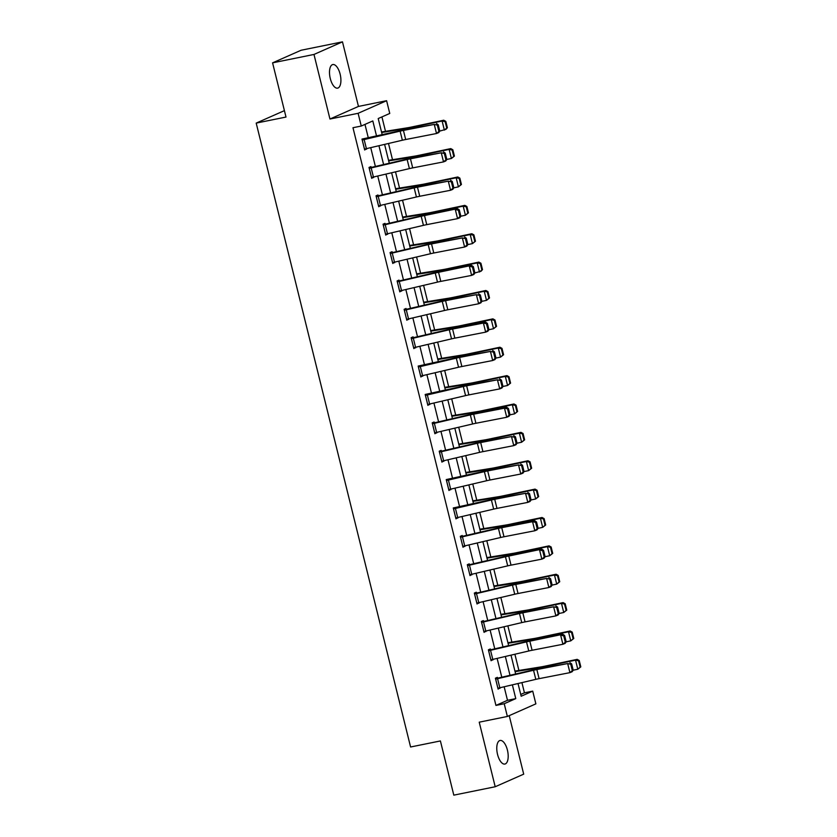 <?xml version="1.0" encoding="UTF-8"?>
<svg xmlns="http://www.w3.org/2000/svg" width="837" height="837" viewBox="0 0 837 837"><rect width="100%" height="100%" fill="white"/><g stroke="black" fill="none" stroke-linecap="round" stroke-linejoin="round"><path stroke-width="1.26" d="M507.41 750.078A12.032 5.294 78.5 0 0 500.087 740.463A12.032 5.294 78.5 0 0 497.544 754.43A12.032 5.294 78.5 0 0 504.868 764.055A12.032 5.294 78.5 0 0 507.41 750.078M340.136 74.169A12.032 5.294 78.5 0 0 332.812 64.543A12.032 5.294 78.5 0 0 330.28 78.521A12.032 5.294 78.5 0 0 337.604 88.136A12.032 5.294 78.5 0 0 340.136 74.169M520.729 694.459L524.443 692.816L532.719 691.132L535.868 703.865L507.368 716.462L504.219 703.729L515.77 698.623L512.37 684.844M284.413 110.63L256.195 123.102L410.59 746.991L440.398 740.944L453.811 795.15L495.201 786.749L523.7 774.152L509.22 715.645M256.195 123.102L286.003 117.054L272.58 62.848L301.079 50.251L342.479 41.85L313.98 54.447L329.956 119.021L358.11 113.309L386.6 100.712L389.76 113.445L378.198 118.551L382.247 134.903M329.956 119.021L358.456 106.425L342.479 41.85M358.456 106.425L386.6 100.712M524.443 692.816L521.911 682.605M518.909 670.458L514.891 654.231M511.888 642.084L507.871 625.856M504.868 613.709L500.85 597.482M497.837 585.335L493.83 569.108M490.817 556.95L486.81 540.733M483.796 528.576L479.779 512.359M476.776 500.202L472.759 483.985M469.756 471.827L465.738 455.61M462.735 443.453L458.718 427.236M455.705 415.079L451.698 398.862M448.684 386.704L444.677 370.477M441.664 358.33L437.646 342.103M434.644 329.956L430.626 313.729M427.623 301.582L423.606 285.354M420.603 273.207L416.585 256.98M413.572 244.822L409.565 228.606M406.552 216.448L402.545 200.231M399.531 188.074L395.514 171.857M392.511 159.7L388.494 143.483M385.491 131.325L381.923 116.908M272.58 62.848L313.98 54.447M376.598 136.222L372.81 120.936L361.26 126.042L352.973 127.716L495.943 705.413L507.494 700.307L504.146 686.769M501.802 677.279L497.126 658.395M494.772 648.905L490.105 630.02M487.751 620.531L483.085 601.646M480.731 592.157L476.054 573.272M473.711 563.782L469.034 544.897M466.69 535.398L462.014 516.523M459.67 507.023L454.993 488.149M452.639 478.649L447.973 459.764M445.619 450.275L440.953 431.39M438.598 421.9L433.922 403.015M431.578 393.526L426.901 374.641M424.558 365.152L419.881 346.267M417.527 336.777L412.861 317.893M410.507 308.403L405.84 289.518M403.486 280.029L398.81 261.144M396.466 251.655L391.789 232.77M389.446 223.27L384.769 204.395M382.425 194.895L377.749 176.021M375.394 166.521L370.728 147.636M368.374 138.147L364.974 124.399M362.212 139.988L362.243 139.978A6.581 0.565 -13.9 0 0 364.147 139.559L400.117 131.137A9.406 0.806 166.1 0 1 403.434 130.426L434.257 124.42L405.652 129.515A14.103 1.214 -13.9 0 0 400.682 130.582L361.982 139.078L364.681 149.99L366.48 148.63M371.157 167.505L370.927 166.594L369.002 167.452L371.712 178.365L373.511 177.005M378.178 195.879L377.958 194.979L376.033 195.827L378.732 206.739L380.532 205.389M385.198 224.264L384.978 223.353L383.053 224.201L385.752 235.113L387.552 233.764M390.293 253.485L390.335 253.475A6.581 0.565 -13.9 0 0 392.239 253.056L428.209 244.634A9.406 0.806 166.1 0 1 431.526 243.923L462.348 237.928L433.744 243.012A14.103 1.214 -13.9 0 0 428.774 244.08L392.804 252.512L391.998 251.728L390.073 252.575L392.773 263.488L394.572 262.138M399.249 281.012L399.019 280.102L397.094 280.95L399.793 291.862L401.593 290.512M406.269 309.387L406.039 308.476L404.114 309.324L406.813 320.236L408.623 318.887M413.29 337.761L413.059 336.851L411.134 337.698L413.844 348.61L415.644 347.261M420.331 366.564L422.58 375.656A6.581 0.565 -13.9 0 1 420.666 376.075L418.416 366.983A6.581 0.565 -13.9 0 0 420.331 366.564L456.301 358.142A9.406 0.806 166.1 0 1 459.607 357.42L490.43 351.425L461.836 356.51A14.103 1.214 -13.9 0 0 456.866 357.587L418.165 366.072L420.865 376.995L422.664 375.635M425.405 395.357L425.437 395.357A6.581 0.565 -13.9 0 0 427.351 394.938L463.321 386.516A9.406 0.806 166.1 0 1 466.638 385.794L497.45 379.799L468.856 384.884A14.103 1.214 -13.9 0 0 463.886 385.962L425.186 394.457L427.885 405.37L429.684 404.009M434.351 422.884L434.131 421.974L432.206 422.831L434.905 433.744L436.705 432.384M441.381 451.258L441.151 450.348L439.226 451.206L441.926 462.118L443.725 460.758M448.412 480.061L450.662 489.153A6.581 0.565 -13.9 0 1 448.758 489.572L446.508 480.48A6.581 0.565 -13.9 0 0 448.412 480.061L484.382 471.639A9.406 0.806 166.1 0 1 487.699 470.928L518.521 464.922L489.917 470.017A14.103 1.214 -13.9 0 0 484.947 471.085L446.247 479.58L448.946 490.492L450.756 489.132M453.497 508.865L453.528 508.854A6.581 0.565 -13.9 0 0 455.433 508.436L491.413 500.013A9.406 0.806 166.1 0 1 494.719 499.302L525.542 493.296L496.937 498.392A14.103 1.214 -13.9 0 0 491.968 499.459L453.267 507.954L455.977 518.867L457.776 517.517M462.442 536.391L462.223 535.481L460.298 536.329L462.997 547.241L464.797 545.891M469.463 564.766L469.243 563.856L467.318 564.703L470.017 575.615L471.817 574.266M474.558 593.988L474.6 593.977A6.581 0.565 -13.9 0 0 476.504 593.559L512.474 585.136A9.406 0.806 166.1 0 1 515.791 584.425L546.613 578.43L518.009 583.515A14.103 1.214 -13.9 0 0 513.039 584.592L477.069 593.014L476.263 592.23L474.338 593.077L477.038 603.99L478.837 602.64M481.589 622.362L481.62 622.351A6.581 0.565 -13.9 0 0 483.524 621.933L519.495 613.511A9.406 0.806 166.1 0 1 522.811 612.799L553.634 606.804L525.029 611.889A14.103 1.214 -13.9 0 0 520.059 612.966L484.089 621.389L483.284 620.604L481.359 621.452L484.058 632.364L485.858 631.014M490.534 649.889L490.304 648.978L488.379 649.826L491.078 660.738L492.888 659.389M497.555 678.263L497.335 677.353L495.399 678.2L498.109 689.113L499.909 687.763M507.368 716.462L479.224 722.174L495.201 786.749M495.943 705.413L504.219 703.729M361.26 126.042L358.11 113.309M518.019 683.526L521.169 696.238L532.719 691.132M384.601 144.393L389.268 163.278M391.622 172.767L396.299 191.652M398.642 201.142L403.319 220.026M405.663 229.516L410.339 248.401M412.683 257.89L417.36 276.775M419.714 286.264L424.38 305.149M426.734 314.649L431.4 333.524M433.754 343.024L438.431 361.898M440.775 371.398L445.451 390.283M447.795 399.772L452.472 418.657M454.815 428.146L459.492 447.031M461.846 456.521L466.512 475.406M468.866 484.895L473.533 503.78M475.887 513.269L480.564 532.154M482.907 541.644L487.584 560.528M489.927 570.018L494.604 588.903M496.948 598.392L501.625 617.277M503.979 626.767L508.645 645.651M510.999 655.151L515.665 674.026M510.015 675.354L505.339 656.47M502.995 646.98L498.318 628.095M495.975 618.606L491.298 599.721M488.954 590.231L484.278 571.347M481.924 561.857L477.257 542.972M474.903 533.472L470.237 514.598M467.883 505.098L463.206 486.224M460.863 476.724L456.186 457.839M453.842 448.35L449.166 429.465M446.812 419.975L442.145 401.09M439.791 391.601L435.125 372.716M432.771 363.227L428.105 344.342M425.751 334.852L421.074 315.967M418.73 306.478L414.053 287.593M411.71 278.104L407.033 259.219M404.679 249.729L400.013 230.845M397.659 221.355L392.992 202.47M390.638 192.97L385.962 174.096M383.618 164.596L378.941 145.722M507.494 700.307L515.77 698.623M364.576 149.551L366.606 149.132M371.597 177.925L373.637 177.517M378.617 206.3L380.657 205.892M385.637 234.674L387.677 234.266M392.668 263.048L394.698 262.64M399.688 291.422L401.718 291.014M406.709 319.797L408.738 319.389M413.729 348.182L415.769 347.763M420.749 376.556L422.79 376.137M427.78 404.93L429.81 404.512M434.801 433.304L436.83 432.886M441.821 461.679L443.851 461.26M448.841 490.053L450.871 489.645M455.862 518.427L457.902 518.019M462.882 546.802L464.922 546.394M469.913 575.176L471.942 574.768M476.933 603.55L478.963 603.142M483.953 631.925L485.983 631.516M490.974 660.299L493.014 659.891M497.994 688.684L500.034 688.265M364.168 139.13L362.097 139.549M447.387 127.726L445.807 121.365L445.158 121.679L446.738 128.04L447.387 127.726L445.985 129.327L439.791 131.074L438.724 132.612L436.506 133.512L434.257 124.42L437.332 125.111L438.912 131.472L439.791 131.116L438.222 124.744L437.332 125.111M364.461 149.08L364.493 149.07A6.581 0.565 -13.9 0 0 366.397 148.651L402.367 140.229A9.406 0.806 166.1 0 1 405.683 139.517L436.506 133.512L438.912 131.472M438.222 124.744L436.475 123.51M446.738 128.04L444.363 130.112L442.114 121.02L409.147 127.967A14.103 1.214 166.1 0 1 404.71 128.804L381.662 132.508M445.158 121.679L442.114 121.02L443.736 120.225L445.807 121.365M381.526 131.964L407.807 127.737A9.406 0.806 -13.9 0 0 410.768 127.182L443.736 120.225M369.232 168.363L369.263 168.352A6.581 0.565 -13.9 0 0 371.168 167.934L407.148 159.511A9.406 0.806 166.1 0 1 410.454 158.8L441.277 152.794L412.672 157.89A14.103 1.214 -13.9 0 0 407.703 158.957L369.127 167.923M446.822 159.49L445.744 160.986L443.526 161.897L441.277 152.794L444.353 153.485L445.933 159.846L446.822 159.49L445.242 153.119L444.353 153.485M371.482 177.454L371.513 177.444A6.581 0.565 -13.9 0 0 373.428 177.025L409.398 168.603A9.406 0.806 166.1 0 1 412.704 167.892L443.526 161.897L445.933 159.846M445.242 153.119L443.495 151.884M376.252 196.737L376.284 196.726A6.581 0.565 -13.9 0 0 378.198 196.308L414.169 187.886A9.406 0.806 166.1 0 1 417.475 187.174L448.297 181.169L419.693 186.264A14.103 1.214 -13.9 0 0 414.723 187.331L376.148 196.297M453.842 187.865L452.765 189.361L450.547 190.271L448.297 181.169L451.373 181.859L452.953 188.231L453.842 187.865L452.262 181.493L451.373 181.859M378.502 205.829L378.533 205.818A6.581 0.565 -13.9 0 0 380.448 205.4L416.418 196.977A9.406 0.806 166.1 0 1 419.724 196.266L450.547 190.271L452.953 188.231M452.262 181.493L450.515 180.258M454.407 156.1L452.827 149.739L452.179 150.053L453.759 156.414L454.407 156.1L451.394 158.486L446.812 159.448M453.759 156.414L451.394 158.486L449.134 149.394L416.167 156.341A14.103 1.214 166.1 0 1 411.731 157.178L388.682 160.882M452.179 150.053L449.134 149.394L450.756 148.609L452.827 149.739M388.546 160.338L414.828 156.111A9.406 0.806 -13.9 0 0 417.789 155.556L450.756 148.609M461.428 184.475L459.848 178.114L459.199 178.427L460.779 184.799L461.428 184.475L458.414 186.86L453.832 187.833M460.779 184.799L458.414 186.86L456.165 177.768L423.198 184.715A14.103 1.214 166.1 0 1 418.751 185.552L395.702 189.267M459.199 178.427L456.165 177.768L457.787 176.984L459.848 178.114M395.566 188.712L421.858 184.485A9.406 0.806 -13.9 0 0 424.819 183.931L457.787 176.984M385.219 224.682L387.468 233.785A6.581 0.565 -13.9 0 1 385.564 234.203L383.304 225.101A6.581 0.565 -13.9 0 0 385.219 224.682L421.189 216.26A9.406 0.806 166.1 0 1 424.505 215.548L457.536 208.643L426.724 214.638A14.103 1.214 -13.9 0 0 421.754 215.705L383.168 224.672M460.863 216.239L459.795 217.735L457.567 218.645L455.318 209.543L458.404 210.233L459.973 216.605L460.863 216.239L459.283 209.867L458.404 210.233M387.468 233.785L423.438 225.352A9.406 0.806 166.1 0 1 426.755 224.64L457.567 218.645L459.973 216.605M459.283 209.867L457.536 208.643M392.26 252.628L390.188 253.046M467.883 244.613L466.816 246.109L464.598 247.02L462.348 237.928L465.424 238.608L466.994 244.979L467.883 244.613L466.314 238.242L465.424 238.608M392.553 262.577L392.584 262.577A6.581 0.565 -13.9 0 0 394.489 262.159L430.459 253.737A9.406 0.806 166.1 0 1 433.775 253.015L464.598 247.02L466.994 244.979M466.314 238.242L464.566 237.017M397.324 281.86L397.355 281.849A6.581 0.565 -13.9 0 0 399.259 281.431L435.23 273.008A9.406 0.806 166.1 0 1 438.546 272.297L471.587 265.392L440.764 271.387A14.103 1.214 -13.9 0 0 435.795 272.464L397.209 281.42M482.499 269.608L480.919 263.236L480.271 263.55L481.85 269.922L482.499 269.608L481.097 271.198L474.903 272.956L473.836 274.484L471.618 275.394L469.369 266.302L472.445 266.982L474.014 273.354L474.903 272.988L473.334 266.626L472.445 266.982M399.573 290.952L399.605 290.952A6.581 0.565 -13.9 0 0 401.509 290.533L437.479 282.111A9.406 0.806 166.1 0 1 440.796 281.389L471.618 275.394L474.014 273.354M473.334 266.626L471.587 265.392M468.448 212.86L466.879 206.488L466.23 206.802L467.799 213.173L468.448 212.86L465.435 215.235L460.852 216.208M467.799 213.173L465.435 215.235L463.185 206.143L430.218 213.09A14.103 1.214 166.1 0 1 425.771 213.927L402.723 217.641M466.23 206.802L463.185 206.143L464.807 205.358L466.879 206.488M402.587 217.086L428.879 212.86A9.406 0.806 -13.9 0 0 431.84 212.305L464.807 205.358M475.468 241.234L473.899 234.862L473.25 235.176L474.82 241.548L475.468 241.234L472.455 243.609L467.873 244.582M474.82 241.548L472.455 243.609L470.206 234.517L437.238 241.464A14.103 1.214 166.1 0 1 432.792 242.301L409.743 246.015M473.25 235.176L470.206 234.517L471.827 233.732L473.899 234.862M409.607 245.461L435.899 241.234A9.406 0.806 -13.9 0 0 438.86 240.679L471.827 233.732M481.85 269.922L479.475 271.994L477.226 262.891L444.259 269.838A14.103 1.214 166.1 0 1 439.823 270.686L416.774 274.39M480.271 263.55L477.226 262.891L478.848 262.107L480.919 263.236M416.638 273.845L442.919 269.608A9.406 0.806 -13.9 0 0 445.88 269.054L478.848 262.107M489.519 297.982L487.94 291.611L487.291 291.925L488.871 298.296L489.519 297.982L486.496 300.368L481.924 301.33M488.871 298.296L486.496 300.368L484.246 291.266L451.279 298.213A14.103 1.214 166.1 0 1 446.843 299.06L423.794 302.764M487.291 291.925L484.246 291.266L485.868 290.481L487.94 291.611M423.658 302.22L449.94 297.993A9.406 0.806 -13.9 0 0 452.901 297.428L485.868 290.481M496.54 326.357L494.96 319.985L494.311 320.309L495.891 326.671L496.54 326.357L493.527 328.742L488.944 329.705L487.375 323.375L486.485 323.741L488.065 330.102L488.954 329.736L487.877 331.232L485.659 332.143L483.409 323.051L485.627 322.14L454.805 328.135A14.103 1.214 -13.9 0 0 449.835 329.213L411.26 338.169M495.891 326.671L493.527 328.742L491.267 319.64L458.299 326.597A14.103 1.214 166.1 0 1 453.863 327.434L430.814 331.138M494.311 320.309L491.267 319.64L492.888 318.855L494.96 319.985M430.678 330.594L456.96 326.367A9.406 0.806 -13.9 0 0 459.931 325.802L492.888 318.855M503.56 354.731L501.98 348.359L501.332 348.684L502.911 355.045L503.56 354.731L500.547 357.117L495.964 358.079M502.911 355.045L500.547 357.117L498.297 348.025L465.33 354.972A14.103 1.214 166.1 0 1 460.884 355.809L437.835 359.512M501.332 348.684L498.297 348.025L499.919 347.229L501.98 348.359M437.699 358.968L463.991 354.742A9.406 0.806 -13.9 0 0 466.952 354.177L499.919 347.229M510.58 383.105L509.011 376.744L508.362 377.058L509.932 383.419L510.58 383.105L507.567 385.491L502.985 386.453M509.932 383.419L507.567 385.491L505.318 376.399L472.35 383.346A14.103 1.214 166.1 0 1 467.904 384.183L444.855 387.887M508.362 377.058L505.318 376.399L506.94 375.604L509.011 376.744M444.719 387.343L471.011 383.116A9.406 0.806 -13.9 0 0 473.972 382.551L506.94 375.604M517.601 411.48L516.031 405.118L515.383 405.432L516.952 411.794L517.601 411.48L514.588 413.865L510.005 414.828L508.446 408.498L507.557 408.864L509.126 415.225L510.015 414.859L508.948 416.355L506.73 417.265L504.481 408.174L506.699 407.263L475.876 413.269A14.103 1.214 -13.9 0 0 470.907 414.336L432.321 423.302M516.952 411.794L514.588 413.865L512.338 404.773L479.371 411.72A14.103 1.214 166.1 0 1 474.924 412.557L451.875 416.261M515.383 405.432L512.338 404.773L513.96 403.978L516.031 405.118M451.739 415.717L478.032 411.49A9.406 0.806 -13.9 0 0 480.993 410.925L513.96 403.978M524.632 439.854L523.052 433.493L522.403 433.807L523.983 440.168L524.632 439.854L521.608 442.239L517.036 443.202M523.983 440.168L521.608 442.239L519.358 433.147L486.391 440.095A14.103 1.214 166.1 0 1 481.955 440.932L458.906 444.635M522.403 433.807L519.358 433.147L520.98 432.352L523.052 433.493M458.77 444.091L485.052 439.864A9.406 0.806 -13.9 0 0 488.013 439.31L520.98 432.352M531.652 468.228L530.072 461.867L529.423 462.181L531.003 468.542L531.652 468.228L528.628 470.614L524.056 471.576L522.487 465.246L521.597 465.613L523.177 471.974L524.067 471.618L522.989 473.114L520.771 474.014L518.521 464.922L521.597 465.613M531.003 468.542L528.628 470.614L526.379 461.522L493.411 468.469A14.103 1.214 166.1 0 1 488.975 469.306L465.927 473.01M529.423 462.181L526.379 461.522L528.001 460.737L530.072 461.867M465.79 472.466L492.072 468.239A9.406 0.806 -13.9 0 0 495.033 467.684L528.001 460.737M538.672 496.603L537.092 490.241L536.444 490.555L538.024 496.927L538.672 496.603L535.659 498.988L531.077 499.951M538.024 496.927L535.659 498.988L533.399 489.896L500.442 496.843A14.103 1.214 166.1 0 1 495.996 497.68L472.947 501.394M536.444 490.555L533.399 489.896L535.031 489.111L537.092 490.241M472.811 500.84L499.103 496.613A9.406 0.806 -13.9 0 0 502.064 496.059L535.031 489.111M545.693 524.977L544.123 518.616L543.475 518.93L545.044 525.301L545.693 524.977L542.679 527.362L538.097 528.335L536.527 521.995L535.638 522.361L537.218 528.733L538.107 528.367L537.03 529.863L534.812 530.773L532.562 521.671L534.78 520.76L503.968 526.766A14.103 1.214 -13.9 0 0 498.998 527.833L460.413 536.799M545.044 525.301L542.679 527.362L540.43 518.27L507.463 525.217A14.103 1.214 166.1 0 1 503.016 526.054L479.967 529.769M543.475 518.93L540.43 518.27L542.052 517.486L544.123 518.616M479.831 529.214L506.123 524.987A9.406 0.806 -13.9 0 0 509.084 524.433L542.052 517.486M552.713 553.362L551.144 546.99L550.495 547.304L552.064 553.675L552.713 553.362L549.7 555.737L545.117 556.71M552.064 553.675L549.7 555.737L547.45 546.645L514.483 553.592A14.103 1.214 166.1 0 1 510.036 554.429L486.988 558.143M550.495 547.304L547.45 546.645L549.072 545.86L551.144 546.99M486.852 557.588L513.144 553.362A9.406 0.806 -13.9 0 0 516.105 552.807L549.072 545.86M559.733 581.736L558.164 575.364L557.515 575.678L559.085 582.05L559.733 581.736L556.72 584.111L552.138 585.084M559.085 582.05L556.72 584.111L554.471 575.019L521.503 581.966A14.103 1.214 166.1 0 1 517.057 582.814L494.008 586.517M557.515 575.678L554.471 575.019L556.092 574.234L558.164 575.364M493.872 585.963L520.164 581.736A9.406 0.806 -13.9 0 0 523.125 581.181L556.092 574.234M566.764 610.11L565.184 603.739L564.536 604.052L566.115 610.424L566.764 610.11L563.74 612.496L559.168 613.458L557.599 607.128L556.71 607.484L558.289 613.856L559.168 613.49L558.101 614.986L555.883 615.896L553.634 606.804L556.71 607.484M566.115 610.424L563.74 612.496L561.491 603.393L528.524 610.34A14.103 1.214 166.1 0 1 524.088 611.188L501.039 614.892M564.536 604.052L561.491 603.393L563.113 602.609L565.184 603.739M500.903 614.348L527.184 610.121A9.406 0.806 -13.9 0 0 530.145 609.556L563.113 602.609M573.784 638.485L572.205 632.113L571.556 632.427L573.136 638.798L573.784 638.485L570.761 640.87L566.189 641.833M573.136 638.798L570.761 640.87L568.511 631.768L535.544 638.725A14.103 1.214 166.1 0 1 531.108 639.562L508.059 643.266M571.556 632.427L568.511 631.768L570.133 630.983L572.205 632.113M507.923 642.722L534.205 638.495A9.406 0.806 -13.9 0 0 537.166 637.93L570.133 630.983M580.805 666.859L579.225 660.487L578.576 660.811L580.156 667.173L580.805 666.859L577.792 669.244L573.209 670.207M580.156 667.173L577.792 669.244L575.542 660.142L542.575 667.099A14.103 1.214 166.1 0 1 538.128 667.936L515.079 671.64M578.576 660.811L575.542 660.142L577.164 659.357L579.225 660.487M514.943 671.096L541.236 666.869A9.406 0.806 -13.9 0 0 544.196 666.304L577.164 659.357M404.344 310.234L404.376 310.234A6.581 0.565 -13.9 0 0 406.28 309.816L442.25 301.383A9.406 0.806 166.1 0 1 445.566 300.671L476.389 294.676L447.785 299.761A14.103 1.214 -13.9 0 0 442.815 300.839L404.229 309.795M481.924 301.362L480.856 302.858L478.638 303.768L476.389 294.676L479.465 295.356L481.045 301.728L481.924 301.362L480.354 295.001L479.465 295.356M406.594 319.326L406.625 319.326A6.581 0.565 -13.9 0 0 408.529 318.907L444.51 310.485A9.406 0.806 166.1 0 1 447.816 309.763L478.638 303.768L481.045 301.728M480.354 295.001L478.607 293.766M413.3 338.19L415.56 347.282A6.581 0.565 -13.9 0 1 413.645 347.7L411.396 338.608A6.581 0.565 -13.9 0 0 413.3 338.19L449.281 329.768A9.406 0.806 166.1 0 1 452.587 329.046L483.409 323.051L486.485 323.741M415.56 347.282L451.53 338.859A9.406 0.806 166.1 0 1 454.836 338.148L485.659 332.143L488.065 330.102M487.375 323.375L485.627 322.14M420.341 366.125L418.28 366.543M495.975 358.11L494.897 359.607L492.679 360.517L490.43 351.425L493.506 352.115L495.085 358.477L495.975 358.11L494.395 351.749L493.506 352.115M422.58 375.656L458.55 367.234A9.406 0.806 166.1 0 1 461.867 366.522L492.679 360.517L495.085 358.477M494.395 351.749L492.648 350.515M427.362 394.499L425.301 394.928M502.995 386.485L501.928 387.981L499.71 388.891L497.45 379.799L500.536 380.49L502.106 386.851L502.995 386.485L501.415 380.124L500.536 380.49M427.655 404.459L427.697 404.449A6.581 0.565 -13.9 0 0 429.601 404.03L465.571 395.608A9.406 0.806 166.1 0 1 468.887 394.897L499.71 388.891L502.106 386.851M501.415 380.124L499.668 378.889M432.426 423.742L432.467 423.731A6.581 0.565 -13.9 0 0 434.372 423.313L470.342 414.89A9.406 0.806 166.1 0 1 473.658 414.179L504.481 408.174L507.557 408.864M434.685 432.834L434.717 432.823A6.581 0.565 -13.9 0 0 436.621 432.405L472.591 423.982A9.406 0.806 166.1 0 1 475.908 423.271L506.73 417.265L509.126 415.225M508.446 408.498L506.699 407.263M439.456 452.116L439.488 452.106A6.581 0.565 -13.9 0 0 441.392 451.687L477.362 443.265A9.406 0.806 166.1 0 1 480.679 442.553L511.501 436.548L482.897 441.643A14.103 1.214 -13.9 0 0 477.927 442.71L439.341 451.677M517.036 443.244L515.969 444.729L513.751 445.64L511.501 436.548L514.577 437.238L516.157 443.6L517.036 443.244L515.466 436.872L514.577 437.238M439.488 452.106L441.737 461.197A6.581 0.565 -13.9 0 0 443.641 460.779L479.611 452.357A9.406 0.806 166.1 0 1 482.928 451.645L513.751 445.64L516.157 443.6M515.466 436.872L513.719 435.638M448.433 479.632L446.362 480.051M450.662 489.153L486.642 480.731A9.406 0.806 166.1 0 1 489.948 480.019L520.771 474.014L523.177 471.974M522.487 465.246L520.74 464.012M455.454 508.007L453.392 508.425M531.087 499.992L530.009 501.489L527.791 502.399L525.542 493.296L528.618 493.987L530.198 500.359L531.087 499.992L529.507 493.621L528.618 493.987M455.746 517.957L455.778 517.946A6.581 0.565 -13.9 0 0 457.693 517.528L493.663 509.105A9.406 0.806 166.1 0 1 496.969 508.394L527.791 502.399L530.198 500.359M529.507 493.621L527.76 492.386M460.517 537.239L460.549 537.228A6.581 0.565 -13.9 0 0 462.463 536.81L498.433 528.388A9.406 0.806 166.1 0 1 501.74 527.676L532.562 521.671L535.638 522.361M462.767 546.331L462.798 546.32A6.581 0.565 -13.9 0 0 464.713 545.902L500.683 537.48A9.406 0.806 166.1 0 1 504 536.768L534.812 530.773L537.218 528.733M536.527 521.995L534.78 520.76M467.538 565.613L467.569 565.603A6.581 0.565 -13.9 0 0 469.484 565.184L505.454 556.762A9.406 0.806 166.1 0 1 508.77 556.05L541.811 549.145L510.988 555.14A14.103 1.214 -13.9 0 0 506.019 556.207L467.433 565.174M545.128 556.741L544.06 558.237L541.842 559.147L539.583 550.045L542.669 550.736L544.238 557.107L545.128 556.741L543.548 550.369L542.669 550.736M469.787 574.705L469.829 574.705A6.581 0.565 -13.9 0 0 471.733 574.287L507.703 565.854A9.406 0.806 166.1 0 1 511.02 565.142L541.842 559.147L544.238 557.107M543.548 550.369L541.811 549.145M476.525 593.13L474.453 593.548M552.148 585.115L551.081 586.611L548.863 587.522L546.613 578.43L549.689 579.11L551.259 585.481L552.148 585.115L550.579 578.754L549.689 579.11M474.6 593.977L476.849 603.079A6.581 0.565 -13.9 0 0 478.754 602.661L514.724 594.239A9.406 0.806 166.1 0 1 518.04 593.517L548.863 587.522L551.259 585.481M550.579 578.754L548.831 577.52M483.545 621.504L481.474 621.922M483.838 631.454L483.87 631.454A6.581 0.565 -13.9 0 0 485.774 631.035L521.744 622.613A9.406 0.806 166.1 0 1 525.061 621.891L555.883 615.896L558.289 613.856M557.599 607.128L555.852 605.894M488.609 650.736L488.641 650.736A6.581 0.565 -13.9 0 0 490.545 650.318L526.515 641.885A9.406 0.806 166.1 0 1 529.831 641.173L562.872 634.268L532.05 640.263A14.103 1.214 -13.9 0 0 527.08 641.341L488.494 650.297M566.199 641.864L565.121 643.36L562.903 644.27L560.654 635.178L563.73 635.858L565.31 642.23L566.199 641.864L564.619 635.503L563.73 635.858M490.859 659.828L490.89 659.828A6.581 0.565 -13.9 0 0 492.794 659.41L528.775 650.987A9.406 0.806 166.1 0 1 532.081 650.265L562.903 644.27L565.31 642.23M564.619 635.503L562.872 634.268M495.63 679.11L495.661 679.11A6.581 0.565 -13.9 0 0 497.576 678.692L533.546 670.27A9.406 0.806 166.1 0 1 536.852 669.548L567.674 663.553L539.07 668.637A14.103 1.214 -13.9 0 0 534.1 669.715L495.525 678.671M573.219 670.238L572.142 671.734L569.924 672.645L567.674 663.553L570.75 664.243L572.33 670.604L573.219 670.238L571.64 663.877L570.75 664.243M497.879 688.213L497.91 688.202A6.581 0.565 -13.9 0 0 499.825 687.784L535.795 679.362A9.406 0.806 166.1 0 1 539.101 678.65L569.924 672.645L572.33 670.604M571.64 663.877L569.892 662.642M362.243 139.978L364.493 149.07M400.117 131.137L402.367 140.229M403.434 130.426L405.683 139.517M364.147 139.559L366.397 148.651M409.356 128.793L409.147 127.967M404.92 129.662L404.71 128.804M369.263 168.352L371.513 177.444M407.148 159.511L409.398 168.603M410.454 158.8L412.704 167.892M371.168 167.934L373.428 177.025M376.284 196.726L378.533 205.818M414.169 187.886L416.418 196.977M417.475 187.174L419.724 196.266M378.198 196.308L380.448 205.4M416.376 157.168L416.167 156.341M411.94 158.036L411.731 157.178M423.396 185.542L423.198 184.715M418.96 186.41L418.751 185.552M421.189 216.26L423.438 225.352M424.505 215.548L426.755 224.64M390.335 253.475L392.584 262.577M428.209 244.634L430.459 253.737M431.526 243.923L433.775 253.015M392.239 253.056L394.489 262.159M397.355 281.849L399.605 290.952M435.23 273.008L437.479 282.111M438.546 272.297L440.796 281.389M399.259 281.431L401.509 290.533M430.417 213.916L430.218 213.09M425.981 214.785L425.771 213.927M437.437 242.291L437.238 241.464M433.011 243.159L432.792 242.301M444.468 270.665L444.259 269.838M440.032 271.533L439.823 270.686M451.488 299.039L451.279 298.213M447.052 299.908L446.843 299.06M458.509 327.413L458.299 326.597M454.072 328.282L453.863 327.434M465.529 355.798L465.33 354.972M461.093 356.656L460.884 355.809M472.549 384.173L472.35 383.346M468.113 385.03L467.904 384.183M479.58 412.547L479.371 411.72M475.144 413.405L474.924 412.557M486.6 440.921L486.391 440.095M482.164 441.79L481.955 440.932M493.621 469.295L493.411 468.469M489.185 470.164L488.975 469.306M500.641 497.67L500.442 496.843M496.205 498.538L495.996 497.68M507.661 526.044L507.463 525.217M503.225 526.912L503.016 526.054M514.682 554.418L514.483 553.592M510.246 555.287L510.036 554.429M521.713 582.793L521.503 581.966M517.276 583.661L517.057 582.814M528.733 611.167L528.524 610.34M524.297 612.035L524.088 611.188M535.753 639.541L535.544 638.725M531.317 640.41L531.108 639.562M542.774 667.916L542.575 667.099M538.337 668.784L538.128 667.936M404.376 310.234L406.625 319.326M442.25 301.383L444.51 310.485M445.566 300.671L447.816 309.763M406.28 309.816L408.529 318.907M449.281 329.768L451.53 338.859M452.587 329.046L454.836 338.148M456.301 358.142L458.55 367.234M459.607 357.42L461.867 366.522M425.437 395.357L427.697 404.449M463.321 386.516L465.571 395.608M466.638 385.794L468.887 394.897M427.351 394.938L429.601 404.03M432.467 423.731L434.717 432.823M470.342 414.89L472.591 423.982M473.658 414.179L475.908 423.271M434.372 423.313L436.621 432.405M477.362 443.265L479.611 452.357M480.679 442.553L482.928 451.645M441.392 451.687L443.641 460.779M484.382 471.639L486.642 480.731M487.699 470.928L489.948 480.019M453.528 508.854L455.778 517.946M491.413 500.013L493.663 509.105M494.719 499.302L496.969 508.394M455.433 508.436L457.693 517.528M460.549 537.228L462.798 546.32M498.433 528.388L500.683 537.48M501.74 527.676L504 536.768M462.463 536.81L464.713 545.902M467.569 565.603L469.829 574.705M505.454 556.762L507.703 565.854M508.77 556.05L511.02 565.142M469.484 565.184L471.733 574.287M512.474 585.136L514.724 594.239M515.791 584.425L518.04 593.517M476.504 593.559L478.754 602.661M481.62 622.351L483.87 631.454M519.495 613.511L521.744 622.613M522.811 612.799L525.061 621.891M483.524 621.933L485.774 631.035M488.641 650.736L490.89 659.828M526.515 641.885L528.775 650.987M529.831 641.173L532.081 650.265M490.545 650.318L492.794 659.41M495.661 679.11L497.91 688.202M533.546 670.27L535.795 679.362M536.852 669.548L539.101 678.65M497.576 678.692L499.825 687.784"/></g></svg>
